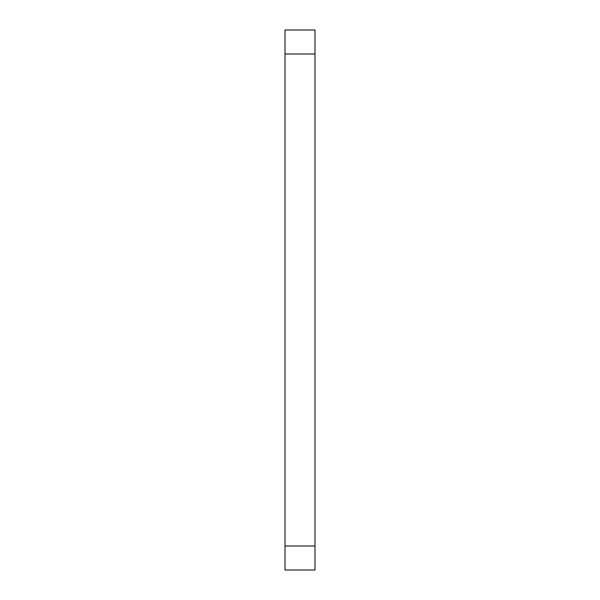 <?xml version="1.0" encoding="UTF-8"?>
<svg xmlns="http://www.w3.org/2000/svg" width="600" height="600" viewBox="0 0 600 600"><rect width="100%" height="100%" fill="white"/><g stroke="black" fill="none" stroke-linecap="round" stroke-linejoin="round"><path stroke-width="0.9" d="M285 570L315 570L315 546L285 546L315 546L315 30L285 30L315 30L315 54L285 54L285 30L285 54L315 54L315 570L285 570L285 54L285 570"/></g></svg>
